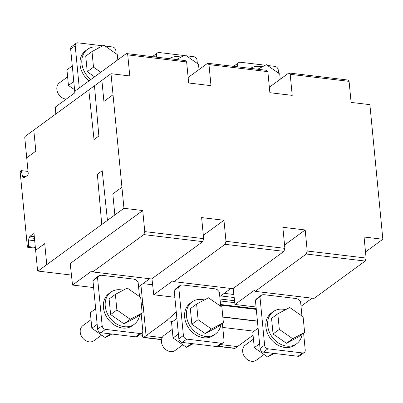 <?xml version="1.0" encoding="UTF-8"?>
<svg xmlns="http://www.w3.org/2000/svg" width="403" height="403" viewBox="0 0 403 403"><rect width="100%" height="100%" fill="white"/><g stroke="black" fill="none" stroke-linecap="round" stroke-linejoin="round"><path stroke-width="0.6" d="M274.383 353.451L267.668 357.008L254.273 347.688L252.772 332.082L258.106 328.183M272.796 353.265L267.668 357.008M259.608 343.794L254.273 347.688M264.071 354.504L256.308 360.171A9.35 7.456 -126.1 0 1 247.457 359.657A9.35 7.456 -126.1 0 1 243.341 347.441A9.35 7.456 -126.1 0 1 245.281 345.074L253.447 339.109M296.668 343.724L294.85 345.054A19.868 15.848 -126.1 0 1 284.906 347.462A19.868 15.848 -126.1 0 1 267.3 332.843A19.868 15.848 -126.1 0 1 271.415 312.965L273.234 311.635A19.868 15.848 53.9 0 0 267.693 325.614A19.868 15.848 53.9 0 0 286.729 346.132A19.868 15.848 53.9 0 0 296.668 343.724A19.868 15.848 53.9 0 0 302.114 334.243M285.571 309.685A19.868 15.848 53.9 0 0 283.178 309.227A19.868 15.848 53.9 0 0 273.234 311.635M298.351 336.994L286.457 343.285L273.058 333.971L271.557 318.36L277.818 313.786L279.324 329.397L292.719 338.711L304.613 332.42L298.351 336.994M292.719 338.711L286.457 343.285M279.324 329.397L273.058 333.971M304.613 332.42L303.106 316.813L289.712 307.494L277.818 313.786M193.163 343.744L186.448 347.295L173.053 337.981L171.547 322.37L176.882 318.471M191.576 343.552L186.448 347.295M178.388 334.082L173.053 337.981M182.851 344.792L175.088 350.464A9.35 7.456 -126.1 0 1 166.238 349.945A9.35 7.456 -126.1 0 1 162.122 337.729A9.35 7.456 -126.1 0 1 164.061 335.361L172.227 329.397M215.449 334.011L213.625 335.341A19.868 15.848 -126.1 0 1 203.686 337.749A19.868 15.848 -126.1 0 1 186.08 323.13A19.868 15.848 -126.1 0 1 190.191 303.252L192.014 301.923A19.868 15.848 53.9 0 0 186.473 315.902A19.868 15.848 53.9 0 0 205.51 336.419A19.868 15.848 53.9 0 0 215.449 334.011A19.868 15.848 53.9 0 0 220.894 324.531M204.351 299.973A19.868 15.848 53.9 0 0 201.953 299.515A19.868 15.848 53.9 0 0 192.014 301.923M217.126 327.281L205.233 333.578L191.838 324.259L190.337 308.648L196.599 304.079L198.1 319.685L211.494 329.004L223.388 322.707L217.126 327.281M211.494 329.004L205.233 333.578M198.1 319.685L191.838 324.259M223.388 322.707L221.887 307.101L208.492 297.782L196.599 304.079M111.943 334.032L105.223 337.583L91.829 328.269L90.327 312.657L95.662 308.763M110.351 333.84L105.223 337.583M97.163 324.37L91.829 328.269M101.627 335.084L93.864 340.752A9.35 7.456 -126.1 0 1 85.013 340.233A9.35 7.456 -126.1 0 1 80.897 328.017A9.35 7.456 -126.1 0 1 82.837 325.649L91.002 319.685M134.224 324.299L132.406 325.629A19.868 15.848 -126.1 0 1 122.467 328.037A19.868 15.848 -126.1 0 1 104.861 313.418A19.868 15.848 -126.1 0 1 108.971 293.54L110.795 292.21A19.868 15.848 53.9 0 0 105.248 306.189A19.868 15.848 53.9 0 0 124.285 326.707A19.868 15.848 53.9 0 0 134.224 324.299A19.868 15.848 53.9 0 0 139.67 314.824M123.127 290.261A19.868 15.848 53.9 0 0 120.734 289.802A19.868 15.848 53.9 0 0 110.795 292.21M135.907 317.574L124.013 323.866L110.618 314.547L109.112 298.94L115.374 294.366L116.88 309.978L130.275 319.292L142.168 313L135.907 317.574M130.275 319.292L124.013 323.866M116.88 309.978L110.618 314.547M142.168 313L140.667 297.389L127.267 288.074L115.374 294.366M72.283 65.941L66.943 69.835L68.45 85.446L74.57 89.703M73.784 81.547L68.45 85.446M67.623 76.862L59.458 82.827A9.35 7.456 53.9 0 0 58.354 93.879A9.35 7.456 53.9 0 0 66.258 99.103M90.861 79.507A19.868 15.848 -126.1 0 1 81.869 63.367A19.868 15.848 -126.1 0 1 87.411 49.388L85.587 50.718A19.868 15.848 53.9 0 0 89.038 80.837M87.411 49.388A19.868 15.848 -126.1 0 1 97.35 46.98A19.868 15.848 -126.1 0 1 99.748 47.438M100.815 72.238L93.496 67.15L91.995 51.544L103.888 45.247L117.283 54.566L117.792 59.84M91.995 51.544L85.733 56.118L87.234 71.724L94.549 76.812M93.496 67.15L87.234 71.724M105.067 46.068L112.457 46.955A3.506 2.796 -126.1 0 1 115.817 50.577L116.124 53.76M74.822 92.352L70.656 49.045A3.506 2.796 -126.1 0 1 71.633 46.577L76.187 43.252A3.506 2.796 53.9 0 0 75.21 45.72L79.275 87.965M102.841 45.806L77.94 42.829A3.506 2.796 53.9 0 0 76.187 43.252M169.25 58.677A19.868 15.848 -126.1 0 1 178.574 56.692A19.868 15.848 -126.1 0 1 180.967 57.15M176.459 59.538L185.108 54.959L198.503 64.279L199.011 69.553M186.292 55.78L193.682 56.667A3.506 2.796 -126.1 0 1 197.042 60.289L197.349 63.473M152.455 56.667A3.506 2.796 -126.1 0 1 152.853 56.289L157.407 52.964A3.506 2.796 53.9 0 0 156.429 55.433L156.596 57.161M184.06 55.513L159.165 52.536A3.506 2.796 53.9 0 0 157.407 52.964M250.475 68.384A19.868 15.848 -126.1 0 1 259.794 66.399A19.868 15.848 -126.1 0 1 262.192 66.863M257.683 69.245L266.333 64.671L279.727 73.986L280.236 79.265M267.511 65.493L274.901 66.374A3.506 2.796 -126.1 0 1 278.261 69.996L278.569 73.185M233.675 66.379A3.506 2.796 -126.1 0 1 234.078 66.001L238.631 62.677A3.506 2.796 53.9 0 0 237.654 65.14L237.82 66.873M265.285 65.226L240.384 62.248A3.506 2.796 53.9 0 0 238.631 62.677M139.509 296.583L138.123 282.216L135.882 279.803L133.61 279.103L101.526 275.264L99.334 275.435L94.781 278.76L92.957 280.69L97.622 329.1A3.506 2.796 53.9 0 0 100.982 332.722L135.499 336.848A3.506 2.796 -126.1 0 0 137.252 336.424L141.806 333.095A3.506 2.796 53.9 0 0 142.788 330.626L141.161 313.736M92.957 280.69L97.511 277.36L102.176 325.775A3.506 2.796 -126.1 0 0 105.536 329.392L140.053 333.523A3.506 2.796 53.9 0 0 141.806 333.095M97.511 277.36L99.334 275.435M220.728 306.295L219.348 291.928L217.106 289.515L214.829 288.815L182.75 284.976L180.559 285.148L176.005 288.472L174.182 290.397L178.841 338.812A3.506 2.796 53.9 0 0 182.201 342.429L216.718 346.56A3.506 2.796 -126.1 0 0 218.476 346.132L223.03 342.807A3.506 2.796 53.9 0 0 224.008 340.339L222.38 323.448M174.182 290.397L178.736 287.072L183.395 335.482A3.506 2.796 -126.1 0 0 186.755 339.104L221.272 343.235A3.506 2.796 53.9 0 0 223.03 342.807M178.736 287.072L180.559 285.148M301.953 316.007L300.567 301.64L298.326 299.228L296.054 298.522L263.97 294.689L261.779 294.855L257.225 298.185L255.401 300.109L260.066 348.519A3.506 2.796 53.9 0 0 263.426 352.141L297.943 356.272A3.506 2.796 -126.1 0 0 299.696 355.844L304.25 352.519A3.506 2.796 53.9 0 0 305.227 350.051L303.6 333.155M255.401 300.109L259.955 296.784L264.62 345.195A3.506 2.796 -126.1 0 0 267.98 348.817L302.497 352.942A3.506 2.796 53.9 0 0 304.25 352.519M259.955 296.784L261.779 294.855M141.473 305.806L143.075 304.638L146.062 335.679L143.785 337.341A2.337 1.133 96.8 0 1 143.302 337.492A2.337 1.133 96.8 0 1 142.435 335.956L142.133 332.807M217.947 346.419L234.677 348.419A2.337 1.133 -83.2 0 0 235.161 348.268L253.069 335.19M176.257 311.937L166.56 320.712L146.062 335.679L162.177 337.608L146.062 335.679L143.035 304.205L141.433 305.373M220.587 344.59L237.438 346.605L220.587 344.59M222.829 316.909L257.416 321.045M220.617 305.136L256.298 309.403M220.592 304.875L256.273 309.141M220.557 304.507L256.237 308.774M139.357 334.888L142.365 335.246M166.56 320.712L172.796 321.458M222.763 327.432L254.016 331.17M222.854 317.131L257.441 321.267M220.028 298.996L234.365 300.709L220.028 298.996M220.683 295.928L234.057 297.53M220.214 300.95L234.551 302.663M301.016 306.29L312.129 298.175M284.553 245.034L305.182 229.967L307.212 251.029L306.28 254.026L255.154 291.364L254.212 290.427L234.969 304.477L256.066 307M255.154 291.364L314.043 298.401L365.163 261.068L366.095 258.066L364.065 237.009L382.85 239.256L369.889 104.654L351.109 102.412L349.079 81.356L347.734 80.016L288.845 72.973L290.195 74.313L349.079 81.356M306.28 254.026L365.163 261.068M307.212 251.029L366.095 258.066M234.969 304.477L233.181 288.427M219.791 296.578L230.904 288.462M203.334 235.322L223.962 220.26L225.987 241.316L225.06 244.314L173.935 281.652L172.988 280.715L153.75 294.764L174.842 297.288M173.935 281.652L232.818 288.694L283.944 251.356L284.876 248.359L282.846 227.297L305.182 229.967M225.06 244.314L283.944 251.356M225.987 241.316L284.876 248.359M153.75 294.764L151.956 278.715M138.572 286.865L149.684 278.75M72.525 285.057L70.208 263.517L142.738 210.547L144.768 231.604L143.836 234.606L92.71 271.939L91.768 271.002L72.525 285.057L93.622 287.576M92.71 271.939L151.599 278.982L202.724 241.644L203.651 238.647L201.626 217.59L223.962 220.26M143.836 234.606L202.724 241.644M144.768 231.604L203.651 238.647M55.81 114.004L55.387 107.042L74.626 92.987L75.28 90.887L126.401 53.554L185.289 60.591L186.634 61.931L127.751 54.889L129.776 75.95L110.996 73.704L123.958 208.301L142.738 210.547M126.401 53.554L127.751 54.889M188.136 77.497L207.626 63.261L208.971 64.601L211.001 85.658L188.664 82.988L186.634 61.931M208.971 64.601L267.859 71.643L269.884 92.7L292.22 95.37L290.195 74.313M123.958 208.301L37.993 271.078L37.585 270.68L34.094 234.42L33.419 233.75L30.079 236.193L29.071 237.705L28.658 239.997L28.563 246.596L27.651 247.261L27.384 246.994L20.15 171.874L21.248 170.615L22.513 176.222L23.288 177.637L24.437 177.582L27.777 175.139L28.24 173.638L24.749 137.383L25.031 136.481L110.996 73.704M267.859 71.643L266.509 70.303L207.626 63.261M269.355 87.209L288.845 72.973M37.993 271.078L71.321 275.063M143 283.636L152.541 284.775M224.219 293.344L233.765 294.487M365.506 251.925L382.85 239.256M22.513 176.222L25.767 176.61M21.248 170.615L28.029 171.426M27.651 247.261L35.419 248.188M28.563 246.596L35.343 247.407M28.658 239.997L34.698 240.717M29.071 237.705L34.472 238.349M30.079 236.193L34.315 236.697M142.803 304.371L140.954 285.128M26.714 157.79L35.822 151.135L33.797 130.078M35.62 250.273L44.728 243.619L46.758 264.68M113.021 94.76L103.914 101.415L101.888 80.353M88.791 89.914L94.025 139.544L98.871 136.002L94.483 85.758M101.752 224.516L97.365 174.272L102.216 170.736L107.445 220.36M121.928 187.244L112.82 193.893L114.845 214.955M75.21 45.72L70.656 49.045M156.429 55.433L154.42 56.904M237.654 65.14L235.639 66.611M140.053 333.523L135.499 336.848M102.176 325.775L97.622 329.1M105.536 329.392L100.982 332.722M221.272 343.235L216.718 346.56M183.395 335.482L178.841 338.812M186.755 339.104L182.201 342.429M302.497 352.942L297.943 356.272M264.62 345.195L260.066 348.519M267.98 348.817L263.426 352.141M143.785 337.341L161.558 339.467M218.295 346.253L235.161 348.268M143.302 337.492L161.517 339.674"/></g></svg>
